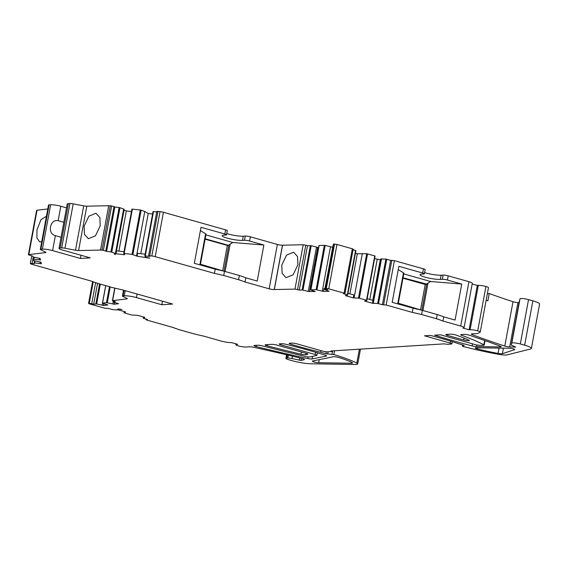 <?xml version="1.0" encoding="UTF-8"?>
<svg xmlns="http://www.w3.org/2000/svg" width="568" height="568" viewBox="0 0 568 568"><rect width="100%" height="100%" fill="white"/><g stroke="black" fill="none" stroke-linecap="round" stroke-linejoin="round"><path stroke-width="0.85" d="M331.719 350.925L331.606 351.571L330.945 350.974L444.247 343.853L447.3 344.3L451.29 344.052A3.742 0.568 -169.5 0 0 451.872 343.86A3.742 0.568 -169.5 0 0 450.19 343.051L424.516 335.802L430.508 335.425A112.251 17.075 10.5 0 1 447.023 340.047A112.251 17.075 10.5 0 1 458.227 343.612L464.162 345.422L462.373 346.082L463.126 346.43A74.834 11.381 -169.5 0 0 498.022 354.219A9.727 1.477 -169.5 0 0 507.16 354.879L530.498 349A14.967 2.279 -169.5 0 0 531.378 348.433A14.967 2.279 -169.5 0 0 524.64 345.202L520.309 343.981A5.616 0.852 -169.5 0 0 512.677 342.859A5.616 0.852 -169.5 0 0 511.803 343.129L511.25 344.797A5.616 0.852 -169.5 0 0 511.243 344.819A5.616 0.852 -169.5 0 0 512.087 345.458L515.765 347.112L509.702 346.956A3.742 0.568 -169.5 0 1 509.418 346.941A3.742 0.568 -169.5 0 1 504.782 346.061L513.003 301.693A3.742 0.568 -169.5 0 0 517.924 302.595L509.702 346.956M476.445 346.586A3.742 0.568 -169.5 0 1 472.122 345.926A176.073 26.781 10.5 0 1 434.669 335.163L440.477 334.8L474.94 344.527A3.742 0.568 -169.5 0 0 479.612 345.287L483.19 345.337A3.742 0.568 -169.5 0 0 484.199 345.138A3.742 0.568 -169.5 0 0 483.865 344.826A149.668 22.763 -169.5 0 0 470.197 338.592A149.668 22.763 -169.5 0 0 461.614 335.305A3.742 0.568 -169.5 0 1 460.733 334.751A3.742 0.568 -169.5 0 1 461.322 334.559L464.035 334.389A3.742 0.568 -169.5 0 1 469.757 335.333A565.835 86.066 -169.5 0 1 477.816 338.109A565.835 86.066 -169.5 0 1 500.33 346.189A3.742 0.568 -169.5 0 1 501.175 346.728A3.742 0.568 -169.5 0 1 500.174 346.934L476.445 346.586L476.751 344.946M487.365 293.663L489.225 293.549A299.336 45.532 -169.5 0 0 513.003 301.693M519.06 302.645L517.924 302.595M519.471 300.436A5.616 0.852 -169.5 0 0 519.464 300.458A5.616 0.852 -169.5 0 0 519.464 300.472L511.243 344.819L520.025 298.768A5.616 0.852 -169.5 0 1 528.531 299.62L520.309 343.981M531.378 348.433L539.6 304.072A14.967 2.279 -169.5 0 0 532.862 300.841L528.531 299.62M480.251 332.067A5.616 0.852 -169.5 0 0 477.724 330.86A5.616 0.852 -169.5 0 0 470.091 329.738L469.097 329.802L477.319 285.434L478.313 285.37A5.616 0.852 -169.5 0 1 485.945 286.492A5.616 0.852 -169.5 0 1 488.473 287.706L480.251 332.067A5.616 0.852 -169.5 0 1 480.123 332.209L477.674 333.53L471.894 333.892A3.742 0.568 -169.5 0 0 471.305 334.083A3.742 0.568 -169.5 0 0 472.093 334.602A299.336 45.532 -169.5 0 0 504.782 346.061M469.097 329.802L462.906 328.055A7.483 1.136 -169.5 0 0 464.077 327.672A7.483 1.136 -169.5 0 0 460.712 326.053L442.948 321.041A52.384 7.966 -169.5 0 0 436.437 318.719L421.591 314.53A52.384 7.966 -169.5 0 0 412.283 312.386L386.169 305.009L382.427 304.711L377.663 303.468L372.48 303.284L364.592 301.054L366.864 300.387L359.352 298.2L353.303 297.873L345.415 295.644L347.687 294.977L343.455 293.713L344.939 293.542L344.101 293.138L328.758 288.807L325.656 288.445L327.729 289.439L324.733 289.538L329.199 291.292L323.44 291.419L323.98 288.509L324.924 288.487M316.958 289.801L325.18 245.44L324.349 245.326L316.127 289.687L323.44 291.419M316.127 289.687L310.739 289.843L315.204 291.597L308.289 291.37L316.511 247.002L318.456 248.195M302.964 290.106L311.186 245.738L310.355 245.624L302.133 289.992L308.289 291.37M302.133 289.992L299.293 290.049L307.515 245.688L310.355 245.624M274.238 289.559L282.459 245.198A3.742 0.568 -169.5 0 1 277.369 244.453L269.147 288.814A3.742 0.568 -169.5 0 0 274.238 289.559L294.962 289.105L299.293 290.049M269.147 288.814L245.092 282.019A52.384 7.966 -169.5 0 0 238.574 279.697L223.728 275.508A52.384 7.966 -169.5 0 0 214.42 273.364L155.206 256.651A3.742 0.568 -169.5 0 0 151.826 255.983L148.603 255.799L149.576 256.409L144.819 255.934L145.791 257.219L149.753 258.199L137.115 256.211L137.655 253.307L145.145 254.18M132.898 254.549L141.12 210.188L140.275 210.004L132.053 254.365L137.101 256.204M132.053 254.365L124.151 253.442L123.689 253.477L124.676 254.762L116.014 253.747L114.346 254.066L115.247 254.578M111.761 252.078L119.983 207.718L119.145 207.533L110.923 251.894L115.971 253.733L114.303 254.059L115.24 254.592M110.923 251.894L106.628 251.397L114.85 207.036L119.145 207.533M105.797 250.921L114.019 206.56L111.619 205.971L103.397 250.332L106.628 251.397M103.397 250.332L102.013 250.168A3.742 0.568 -169.5 0 0 100.493 250.076L78.59 250.552A3.742 0.568 -169.5 0 1 75.501 250.211L64.979 248.23A3.742 0.568 -169.5 0 0 61.706 247.904L60.172 247.996A7.483 1.136 -169.5 0 0 59.001 248.379A7.483 1.136 -169.5 0 0 62.373 249.998L90.205 257.851L80.436 258.468L52.597 250.609A7.483 1.136 -169.5 0 0 42.422 249.111L40.889 249.21A3.742 0.568 -169.5 0 0 40.3 249.402A3.742 0.568 -169.5 0 0 40.704 249.757L45.518 252.1A3.742 0.568 -169.5 0 1 45.923 252.455A3.742 0.568 -169.5 0 1 45.497 252.632L28.826 254.578A3.742 0.568 -169.5 0 0 28.4 254.755A3.742 0.568 -169.5 0 0 28.4 254.798L32.575 256.054L33.285 257.013L40.2 258.497L40.555 260.037L39.085 259.782L39.348 258.348M125.18 290.653L124.229 295.786A8.982 1.363 -169.5 0 1 136.434 297.582L161.802 304.739L172.672 304.058L122.013 289.758A52.384 7.966 -169.5 0 1 112.705 287.614L97.859 283.425A52.384 7.966 -169.5 0 1 91.341 281.103L32.135 264.383A3.742 0.568 -169.5 0 1 30.452 263.616L30.367 263.247L34.343 263.659L34.541 260.847L34.165 262.877L41.428 263.779L41.066 262.238L33.618 260.556L33.292 259.15L39.085 259.782M124.229 295.786L123.029 295.864A3.742 0.568 -169.5 0 0 122.447 296.056A3.742 0.568 -169.5 0 0 122.851 296.411L126.884 298.37A3.742 0.568 -169.5 0 1 127.289 298.725A3.742 0.568 -169.5 0 1 126.863 298.903L112.407 300.657L115.339 301.615L113.302 302.027L118.542 303.724L114.161 304.235L114.495 302.439M105.691 285.633L102.439 303.149L106.507 302.652L114.161 304.235M102.439 303.149L107.892 304.966L103.518 305.477L102.212 305.137L102.567 303.241M93.237 281.82L89.261 303.305L93.699 304.15L96.638 303.979L102.212 305.137M89.261 303.305L88.551 303.454L89.389 303.859L104.732 308.183L108.474 308.481L113.231 309.73L118.414 309.915L117.512 309.091L118.854 309.006L121.907 309.454L117.519 309.091L118.414 309.908L125.556 311.931M124.264 311.562L124.037 312.812L125.507 312.194M124.037 312.812L131.549 314.999L137.591 315.325L144.733 317.342M143.235 318.201L143.463 316.987L143.214 318.222L144.684 317.604M143.214 318.222L147.446 319.486L145.955 319.656L146.8 320.061L172.913 327.431A52.384 7.966 -169.5 0 0 179.424 329.752L194.27 333.941A52.384 7.966 -169.5 0 0 203.578 336.093L221.343 341.105A7.483 1.136 -169.5 0 0 231.517 342.596L237.701 344.343L236.707 344.407A5.616 0.852 -169.5 0 0 235.826 344.698A5.616 0.852 -169.5 0 0 238.354 345.905A5.616 0.852 -169.5 0 0 245.987 347.027L249.579 346.799A3.742 0.568 -169.5 0 1 253.505 347.261A299.336 45.532 -169.5 0 1 270.851 351.123A299.336 45.532 -169.5 0 1 302.233 358.578A3.742 0.568 -169.5 0 1 304.469 359.53A3.742 0.568 -169.5 0 1 304.242 359.672L301.097 360.446L301.48 358.394M292.499 356.2L292.058 358.585L301.097 360.446M292.058 358.585A3.742 0.568 -169.5 0 0 287.834 358.06L286.776 358.131A5.616 0.852 -169.5 0 0 285.896 358.415A5.616 0.852 -169.5 0 0 288.423 359.629L292.442 360.765A14.967 2.279 -169.5 0 0 311.101 363.783L355.099 364.464A9.727 1.477 -169.5 0 0 357.726 363.946A9.727 1.477 -169.5 0 0 356.818 363.094A74.834 11.381 -169.5 0 0 333.863 354.553L325.933 353.743L320.671 352.259A112.251 17.075 -169.5 0 1 290.56 344.116L290.738 343.15M331.606 351.571L327.615 351.826A3.742 0.568 -169.5 0 1 322.525 351.074L296.851 343.832A3.742 0.568 -169.5 0 0 291.767 343.079L289.772 343.207A3.742 0.568 -169.5 0 0 289.183 343.399A3.742 0.568 -169.5 0 0 290.56 344.116M514.672 349.632L502.389 353.708A4.487 0.682 -169.5 0 1 498.058 353.417A52.384 7.966 -169.5 0 1 477.312 348.887A3.742 0.568 -169.5 0 1 475.203 347.964A3.742 0.568 -169.5 0 1 476.211 347.765L509.588 348.248A3.067 0.469 -169.5 0 1 512.939 348.738A3.067 0.469 -169.5 0 1 514.8 349.526A3.067 0.469 -169.5 0 1 514.672 349.632L514.715 349.384M279.797 343.832A3.742 0.568 -169.5 0 0 279.207 344.023A3.742 0.568 -169.5 0 0 280.897 344.833L315.226 354.524A3.742 0.568 -169.5 0 1 316.916 355.334A3.742 0.568 -169.5 0 1 316.66 355.483L309.972 356.938A3.742 0.568 -169.5 0 1 305.357 356.441A374.177 56.914 -169.5 0 1 280.706 350.506A374.177 56.914 -169.5 0 1 262.366 345.869A3.742 0.568 -169.5 0 0 257.652 345.223L254.592 345.422A3.742 0.568 -169.5 0 0 254.002 345.614A3.742 0.568 -169.5 0 0 256.182 346.551A268.202 40.797 -169.5 0 0 307.856 358.557A3.742 0.568 -169.5 0 0 312.045 358.969L326.337 356.029A3.742 0.568 -169.5 0 0 326.607 355.873A3.742 0.568 -169.5 0 0 325.244 355.163A176.073 26.781 -169.5 0 0 286.166 344.336A3.742 0.568 -169.5 0 0 281.579 343.725L279.797 343.832M271.816 344.336L265.689 344.719A3.742 0.568 -169.5 0 0 265.107 344.911A3.742 0.568 -169.5 0 0 267.18 345.827A366.694 55.778 -169.5 0 0 283.567 349.959A366.694 55.778 -169.5 0 0 301.04 354.198A3.742 0.568 -169.5 0 0 305.719 354.709L307.593 354.304A3.742 0.568 -169.5 0 0 307.849 354.155A3.742 0.568 -169.5 0 0 306.166 353.346L276.907 345.081A3.742 0.568 -169.5 0 0 271.816 344.336M446.455 334.424A3.742 0.568 -169.5 0 0 445.873 334.616A3.742 0.568 -169.5 0 0 447.556 335.425L463.701 339.983A3.742 0.568 -169.5 0 0 467.414 340.679A3.742 0.568 -169.5 0 0 469.374 340.537A3.742 0.568 -169.5 0 0 468.834 340.118A142.185 21.627 -169.5 0 0 464.177 338.166A142.185 21.627 -169.5 0 0 456.395 335.177A3.742 0.568 -169.5 0 0 450.495 334.169L446.455 334.424M312.592 361.007A3.742 0.568 -169.5 0 0 312.322 361.163A3.742 0.568 -169.5 0 0 314.594 362.121A3.742 0.568 -169.5 0 0 318.669 362.725L351.365 363.229A4.487 0.682 -169.5 0 0 352.579 362.987A4.487 0.682 -169.5 0 0 352.139 362.59A52.384 7.966 -169.5 0 0 339.075 357.57A3.742 0.568 -169.5 0 0 333.281 356.747L312.592 361.007M486.158 300.195A299.336 45.532 -169.5 0 0 487.876 300.82L489.225 293.549M477.319 285.434L472.178 283.986M464.077 327.672L472.299 283.304A7.483 1.136 -169.5 0 0 468.934 281.692L448.209 275.842A3.742 0.568 -169.5 0 0 443.118 275.097L442.344 279.279A3.742 0.568 -169.5 0 1 447.435 280.024L448.209 275.842M442.948 321.041L443.722 316.859L455.067 320.061L461.741 284.064L447.435 280.024M436.437 318.719L437.211 314.537A52.384 7.966 10.5 0 1 443.722 316.859M421.591 314.53L422.365 310.348L437.211 314.537M412.283 312.386L413.057 308.204A52.384 7.966 10.5 0 1 422.365 310.348M413.057 308.204L392.197 302.311L398.864 266.314L422.691 273.038L423.465 268.856L394.391 260.648L390.649 260.35L385.885 259.1L380.702 258.923L373.02 300.373L367.169 298.725M382.427 304.711L390.649 260.35M373.282 303.234L381.504 258.873M372.48 303.284L373.02 300.373M366.85 300.358L375.086 256.026L366.708 253.69L357.336 253.768L355.426 253.229M354.105 297.817L362.327 253.456M353.303 297.873L353.843 294.962L347.992 293.308M347.673 294.941L355.909 250.609L353.062 249.742M344.939 293.542L353.168 249.182L352.323 248.777L344.101 293.138M328.758 288.807L336.98 244.446L352.323 248.777M336.98 244.446L334.531 244.07L326.309 288.43M325.656 288.445L333.877 244.084L334.531 244.07M333.877 244.084L333.494 244.183L325.272 288.544M333.317 245.135L324.733 289.538M322.283 291.064L330.505 246.704L332.557 247.321M325.18 245.44L330.505 246.704M324.349 245.326L318.96 245.475L310.739 289.843M309.454 291.718L309.993 288.814L310.93 288.792M309.993 288.814L317.675 247.357M311.186 245.738L316.511 247.002M297.547 289.524L305.769 245.163L307.515 245.688M305.769 245.163L303.184 244.744L294.962 289.105M282.459 245.198L303.184 244.744M274.337 289.552L282.559 245.191M245.092 282.019L245.866 277.837L257.205 281.039L263.879 245.042L249.572 241.002A3.742 0.568 -169.5 0 0 244.489 240.257L242.493 240.385L243.267 236.203L245.262 236.075L244.489 240.257M277.369 244.453L250.346 236.821A3.742 0.568 -169.5 0 0 245.262 236.075M238.574 279.697L239.348 275.515A52.384 7.966 10.5 0 1 245.866 277.837M223.728 275.508L224.502 271.326L239.348 275.515M214.42 273.364L215.194 269.182A52.384 7.966 10.5 0 1 224.502 271.326M215.194 269.182L194.334 263.296L201.008 227.292L224.829 234.016L225.602 229.834L163.428 212.283A3.742 0.568 -169.5 0 0 160.048 211.623L156.825 211.438L148.603 255.799M156.732 211.928L153.041 211.566L144.826 255.919M140.793 253.669L148.241 213.497L144.769 211.523L136.547 255.891M141.12 210.188L144.769 211.523M140.275 210.004L131.911 209.102L123.696 253.449M116.504 250.85L124.016 251.709M116.546 250.836L116.014 253.747M118.897 251.113L126.344 210.934L124.009 210.359M115.971 253.733L124.193 209.372L123.639 209.059L115.418 253.42M119.983 207.718L123.639 209.059M114.019 206.56L114.85 207.036M111.619 205.971L110.235 205.808A3.742 0.568 -169.5 0 0 108.715 205.715L100.493 250.076M64.979 248.23L73.201 203.869L83.723 205.85A3.742 0.568 -169.5 0 0 86.812 206.184L108.715 205.715M73.201 203.869A3.742 0.568 -169.5 0 0 69.928 203.536L61.706 247.904M60.172 247.996L68.394 203.635L69.928 203.536M68.394 203.635A7.483 1.136 -169.5 0 0 67.223 204.019L59.001 248.379M80.436 258.468L81.025 255.259M66.513 207.852L60.819 206.248L58.142 220.668C49.856 218.907 47.08 233.902 55.373 235.642L61.067 237.246M60.819 206.248A7.483 1.136 -169.5 0 0 50.644 204.75L42.422 249.111M40.889 249.21L49.111 204.849L50.644 204.75M49.111 204.849A3.742 0.568 -169.5 0 0 48.521 205.041L40.3 249.402M47.797 208.96L37.048 210.217A3.742 0.568 -169.5 0 0 36.622 210.394A3.742 0.568 -169.5 0 0 36.622 210.437L28.414 254.72M39.952 263.524L40.221 262.089M161.802 304.739L162.462 301.175M112.862 303.887L113.209 301.991M103.845 303.681L103.518 305.477M93.699 304.15L97.561 283.325M320.97 350.641L320.671 352.259M423.465 268.856A3.742 0.568 -169.5 0 1 425.148 269.665L424.374 273.847A3.742 0.568 -169.5 0 1 423.785 274.039L421.79 274.166A11.225 1.704 -169.5 0 0 420.036 274.734A11.225 1.704 -169.5 0 0 427.803 277.851A11.225 1.704 -169.5 0 0 440.349 279.399L442.344 279.279M424.601 272.597A11.225 1.704 -169.5 0 0 441.13 275.217L443.118 275.097M424.374 273.847A3.742 0.568 -169.5 0 0 422.691 273.038M380.539 259.81L374.603 258.646M372.764 300.302L380.262 259.832M369.782 299.464L377.209 259.384M349.909 293.848L357.336 253.768M310.675 288.792L318.208 248.124M225.602 229.834A3.742 0.568 -169.5 0 1 227.285 230.644L226.511 234.825A3.742 0.568 -169.5 0 1 225.929 235.017L223.934 235.145A11.225 1.704 -169.5 0 0 222.173 235.72A11.225 1.704 -169.5 0 0 229.948 238.83A11.225 1.704 -169.5 0 0 242.493 240.385M226.746 233.583A11.225 1.704 -169.5 0 0 243.267 236.203M226.511 234.825A3.742 0.568 -169.5 0 0 224.829 234.016M152.593 214.001L148.241 213.497M131.464 211.537L126.344 210.934M58.142 220.668L63.836 222.28M461.741 284.064L430.679 281.515L428.016 283.063L426.689 284.106L421.846 310.22M398.253 269.615L403.472 272.825A3.742 0.568 -169.5 0 1 403.891 273.187L398.175 304.001M403.756 273.918L430.679 281.515M263.879 245.042L232.823 242.493L230.161 244.041L228.826 245.085L223.984 271.199M200.397 230.594L205.609 233.81A3.742 0.568 -169.5 0 1 206.028 234.165L200.319 264.979M205.893 234.896L232.823 242.493M397.714 303.873L403.472 272.825M398.317 303.255L421.783 310.206M403.031 277.802L426.689 284.106M199.858 264.851L205.609 233.81M200.454 264.234L223.927 271.184M205.176 238.78L228.556 245.383L228.826 245.085M420.576 309.539L425.219 284.476L426.419 284.398M402.96 278.192L425.219 284.476M222.713 270.517L227.356 245.454L228.556 245.383M205.098 239.171L227.356 245.454M297.88 264.78L293.152 274.756L286.059 277.688L282.133 273.371L281.792 265.128L286.52 255.153L293.613 252.22L297.54 256.53L297.88 264.78M41.727 241.698L39.668 241.904L36.877 237.914L36.984 229.791L40.967 219.695L46.448 216.216M100.216 225.815L95.488 235.791L88.395 238.723L84.476 234.414L84.135 226.163L88.864 216.188L95.957 213.256L99.876 217.565L100.216 225.815M472.122 345.926L472.512 343.846M500.316 346.189L500.174 346.934M532.862 300.841L524.64 345.202M462.437 346.033L462.657 344.861M447.754 334.346L447.556 335.425M472.228 333.87L472.093 334.602M485.945 286.492L477.724 330.86M478.313 285.37L470.091 329.738M468.934 281.692L460.712 326.053M386.169 305.009L394.391 260.648M391.842 260.279L383.62 304.64M378.529 303.61L386.751 259.249M385.885 259.1L377.663 303.468M374.752 255.863L366.53 300.224M359.352 298.2L367.574 253.839M366.708 253.69L358.486 298.051M355.575 250.452L347.346 294.813M324.882 289.495L333.104 245.135M310.895 289.801L319.117 245.44M250.346 236.821L249.572 241.002M155.206 256.651L163.428 212.283M160.048 211.623L151.826 255.983M149.746 255.742L157.968 211.381M145.28 255.912L153.502 211.544M124.151 253.442L132.372 209.081M102.013 250.168L110.235 205.808M86.812 206.184L78.59 250.552M83.723 205.85L75.501 250.211M52.597 250.609L55.373 235.642M45.589 252.135L45.497 252.632M37.048 210.217L28.826 254.578M33.775 259.129L34.13 257.205M33.675 257.105L33.299 259.136L33.675 257.105M34.648 262.87L35.003 260.946M32.135 263.268L33.292 257.02M30.367 263.232L31.723 255.905L30.374 263.211M136.434 297.582L137.101 294.018M123.029 295.864L124.051 290.333M126.955 298.413L126.863 298.903M114.921 288.154L112.62 300.571M113.174 301.871L113.323 301.083M107.288 302.73L110.22 286.911M109.468 286.698L106.507 302.652M102.524 303.113L105.762 285.654M96.638 303.979L100.316 284.114M99.57 283.901L95.864 303.894M91.746 303.631L95.63 282.672M88.764 303.362L92.783 281.657M124.058 312.791L124.285 311.569M146.246 319.564L146.324 319.166M286.776 358.131L287.358 354.964M356.818 363.094L359.395 349.185M333.863 354.553L334.573 350.747M332.024 354.233L332.649 350.868M328.112 351.791L327.693 354.049M325.933 353.743L326.295 351.777M450.545 341.127L450.19 343.051M503.418 348.156L502.389 353.708M499.045 348.092L498.058 353.417M477.518 347.786L477.312 348.887M281.096 343.754L280.897 344.833M326.337 356.029L326.408 355.632M312.528 356.384L312.045 358.969M307.856 358.557L308.161 356.924M256.182 346.551L256.409 345.301M315.645 352.288L315.226 354.524M484.667 340.516L483.865 344.826M461.763 334.531L461.614 335.305M307.664 353.921L307.593 354.304M305.982 353.296L305.719 354.709M301.445 352.011L301.04 354.198M267.407 344.613L267.18 345.827M464.049 338.116L463.701 339.983M319.244 359.636L318.669 362.725M351.542 362.292L351.365 363.229M440.349 279.399L441.13 275.217M422.933 310.511L428.016 283.063M225.07 271.49L230.161 244.041M304.242 359.672L304.313 359.317M288.366 355.206L287.834 358.06M299.265 360.254L299.698 357.954M511.803 343.129L520.025 298.768M462.373 346.082L462.608 344.847M375.086 256.026L366.864 300.387M355.909 250.609L347.687 294.977M153.041 211.566L144.819 255.934M131.911 209.102L123.689 253.463M36.622 210.394L28.4 254.755M123.533 290.184L122.447 296.056M114.729 288.104L112.407 300.657M113.245 301.061L113.089 301.906M92.605 281.586L88.551 303.454M146.061 319.095L145.955 319.656M235.983 343.86L235.826 344.698M285.896 358.415L286.57 354.78M357.726 363.946L360.474 349.121M452.277 341.666L451.872 343.86M317.384 352.792L316.916 355.334M485.029 340.644L484.199 345.138"/></g></svg>

